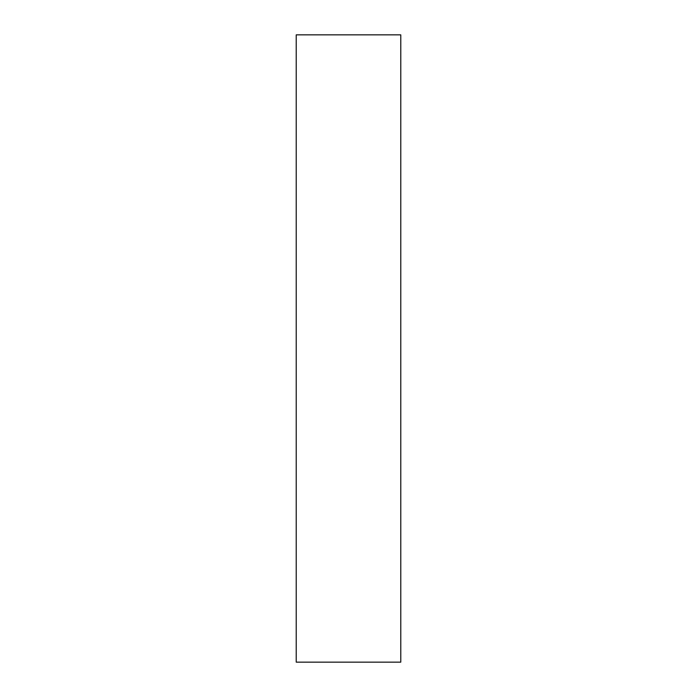 <?xml version="1.0" encoding="UTF-8"?>
<svg xmlns="http://www.w3.org/2000/svg" width="697" height="697" viewBox="0 0 697 697"><rect width="100%" height="100%" fill="white"/><g stroke="black" fill="none" stroke-linecap="round" stroke-linejoin="round"><path stroke-width="1.05" d="M400.775 34.85L400.775 662.15L296.225 662.15L296.225 34.85L400.775 34.85"/></g></svg>
